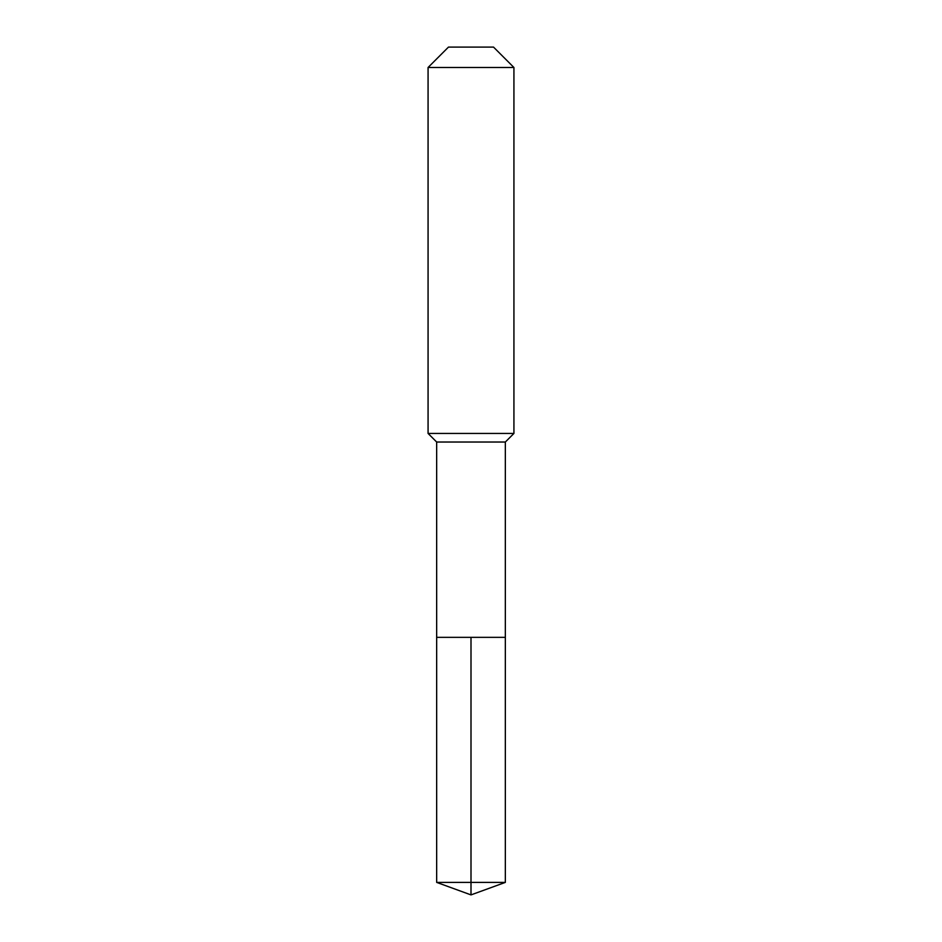 <?xml version="1.0" encoding="UTF-8"?>
<svg xmlns="http://www.w3.org/2000/svg" width="942" height="942" viewBox="0 0 942 942"><rect width="100%" height="100%" fill="white"/><g stroke="black" fill="none" stroke-linecap="round" stroke-linejoin="round"><path stroke-width="0.71" stroke-dasharray="4.71 3.53" d="M505.336 637.345L436.664 637.345L505.336 637.345M505.336 442.022L436.664 442.022M428.068 433.438L513.932 433.438M513.932 67.494L428.068 67.494M448.463 47.1L493.537 47.1M436.664 882.395L471 882.395L471 637.345M505.336 882.395L471 882.395L471 894.9"/><path stroke-width="1.41" d="M436.664 637.345L436.664 442.022L505.336 442.022L505.336 637.345L436.664 637.345L471 637.345L471 882.395L471 637.345L505.336 637.345L505.336 882.395L436.664 882.395L436.664 637.345L436.664 882.395L471 894.9L471 882.395L471 894.9L436.664 882.395M505.336 442.022L513.932 433.438L428.068 433.438L436.664 442.022M513.932 67.494L493.537 47.1L448.463 47.1L428.068 67.494L513.932 67.494L513.932 433.438M428.068 67.494L428.068 433.438M471 894.9L505.336 882.395"/></g></svg>
